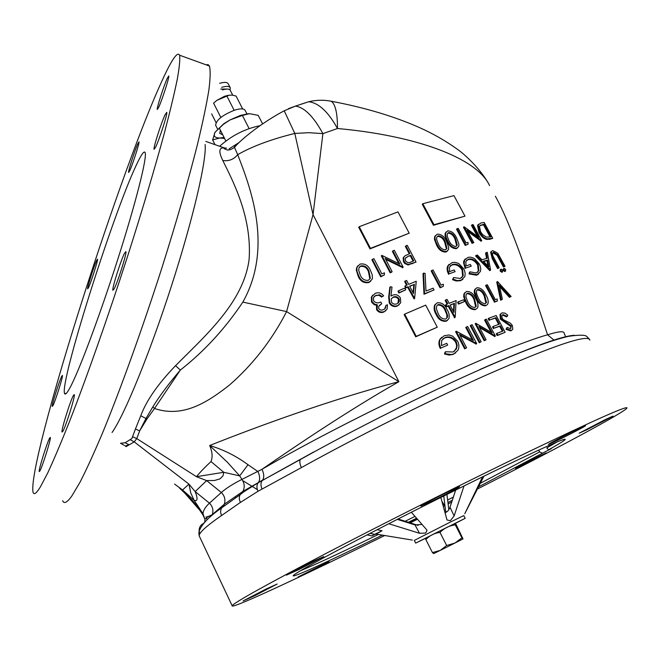 <?xml version="1.0" encoding="UTF-8"?>
<svg xmlns="http://www.w3.org/2000/svg" width="660" height="660" viewBox="0 0 660 660"><rect width="100%" height="100%" fill="white"/><g stroke="black" fill="none" stroke-linecap="round" stroke-linejoin="round"><path stroke-width="0.99" d="M480.323 483.302L539.657 451.894L542.38 453.23L551.224 448.726L548.567 449.806L546.785 447.917L556.735 442.117M542.38 453.23L478.5 486.89M452.372 500.222L447.942 502.466M416.584 518.207L408.301 522.324M382.322 535.144L375.177 538.634C323.483 563.871 285.5 581.047 294.459 574.546C301.257 569.745 324.926 556.809 365.467 535.722C404.836 515.312 454.963 490.182 494.191 471.19C536.118 450.978 559.606 440.319 564.671 439.23C567.006 438.966 561.643 442.497 548.567 449.806M300.457 570.735C314.688 564.894 339.413 553.41 374.608 536.291L378.337 534.476M405.133 521.293L414.991 516.392M447.629 500.008L453.395 497.079M538.667 450.12L539.657 451.894M477.419 489.019C555.274 449.394 624.995 412.087 627 408.004C627.627 405.372 594.528 420.106 527.695 452.207C466.818 481.61 385.976 522.184 326.477 553.195C265.856 584.941 234.407 602.456 232.147 605.723C230.315 609.452 285.995 583.836 354.304 550.457L384.681 535.54M589.858 340.114C588.406 333.754 554.062 345.328 486.824 374.822C430.675 399.853 357.448 436.483 301.405 467.585L257.977 491.296L240.364 502.45L221.455 515.592C209.154 524.114 201.952 530.161 199.848 533.734L199.089 535.656L199.444 536.415M301.405 467.585C299.739 463.98 299.384 461.29 300.333 459.533L311.594 453.296M124.385 445.409L120.516 443.264L125.161 442.753L131.868 438.537L135.432 429L139.664 430.864L146.058 418.349L152.831 406.882C159.712 395.769 168.886 383.501 180.353 370.062L175.552 365.689C204.823 336.154 243.647 302.478 249.117 259.322C251.988 217.322 233.351 181.838 222.775 160.487C218.518 151.726 218.938 147.502 224.037 147.823L226.595 148.195M239.349 142.362L229.136 148.822M158.68 107.349C162.046 100.213 169.587 76.791 168.795 75.95L167.277 78.293C163.837 85.734 156.511 108.512 157.253 109.502L158.68 107.349M129.698 170.841C132.577 164.761 139.706 142.552 139.004 141.85L137.849 143.632C134.904 149.977 127.957 171.641 128.609 172.475L129.698 170.841M88.44 287.776C90.931 282.81 98.233 259.891 97.548 259.182L96.706 260.345C94.141 265.584 87.021 287.974 87.656 288.816L88.44 287.776M52.858 405.776C55.176 401.692 63.195 376.282 62.444 375.424L61.793 376.15C59.392 380.556 51.571 405.364 52.255 406.403L52.858 405.776M39.781 471.124C42.215 467.362 51.224 438.578 50.35 437.423L49.714 437.976C47.182 442.142 38.404 470.192 39.204 471.57L39.781 471.124M62.791 431.425C65.719 426.838 75.355 396.033 74.332 394.589L73.466 395.34C70.422 400.397 61.066 430.328 62.007 432.028L62.791 431.425M114.081 288.973C117.637 282.604 126.976 253.085 125.912 251.633L124.583 253.126C120.92 259.966 111.878 288.577 112.86 290.268L114.081 288.973M155.587 147.238C159.307 139.763 167.722 113.52 166.774 112.373L165.124 114.683C161.312 122.537 153.169 147.997 154.044 149.325L155.587 147.238M69.861 387.973C78.754 371.786 99.627 316.181 117.744 259.421C135.894 202.612 147.122 157.93 145.175 152.699C144.218 150.265 141.182 154.58 136.059 165.652C112.777 214.822 60.283 380.63 64.482 393.22C65.035 395.282 66.825 393.533 69.861 387.973M159.951 85.404C115.772 183.521 27.67 461.736 33 492.03C33.8 495.313 36.275 493.581 40.425 486.832L47.784 472.824C53.864 459.698 61.05 442.736 69.341 421.938C86.666 377.495 108.05 316.792 127.784 255.7C142.543 209.385 154.77 168.415 164.447 132.8C170.123 111.144 174.421 93.225 177.325 79.027C179.421 67.138 180.18 59.202 179.594 55.217C177.392 50.787 170.841 60.852 159.951 85.404M523.207 464.912L546.356 452.884L538.808 456.299L515.534 468.394L523.207 464.912M586.872 429.751L613.008 416.122L605.451 419.496L579.158 433.207L586.872 429.751M557.246 440.525C568.656 435.022 585.849 426.022 585.643 425.651L576.988 429.47C565.414 435.047 548.047 444.147 548.394 444.444L557.246 440.525M431.714 501.295C443.627 495.544 459.698 487.13 459.583 486.692L448.915 491.395C436.837 497.219 420.585 505.733 420.824 506.105L431.714 501.295M298.733 569.638L323.771 556.57L311.677 561.973L286.423 575.14L298.733 569.638M254.892 595.601L277.142 584.042L265.559 589.289L243.127 600.93L254.892 595.601M308.228 572.336L329.084 561.52L298.147 576.931L308.228 572.336M409.703 522.786L417.334 519.073M416.839 518.512L409.027 522.563M422.804 203.717L433.991 224.722L464.986 216.142L453.948 195.616L422.804 203.717L422.276 204.286L433.447 225.274L433.991 224.722M464.986 216.142L433.447 225.274M425.7 305.135L404.679 314.119L416.245 336.344L437.266 327.187L425.7 305.135M437.266 327.187L415.709 336.806L404.151 314.605L404.679 314.119M415.709 336.806L416.245 336.344M385.184 258.357L403.169 267.16L394.342 250.305L392.898 250.874L399.836 264.115L381.826 255.37L390.662 272.299L392.139 271.689L385.184 258.357M402.592 267.564L385.737 259.405M402.352 267.803L402.872 267.284M391.504 271.953L392.139 271.689M391.636 272.2L390.151 272.819L381.332 255.898L381.826 255.37M390.151 272.819L390.662 272.299M398.755 263.563L392.395 251.41L393.046 251.155M392.395 251.41L392.898 250.874M402.658 267.679L403.169 267.16M370.796 281.086L368.858 282.529L372.05 279.32L372.413 278.083L372.232 274.832L370.474 270.509C368.437 265.452 364.972 263.315 360.079 264.082L357.233 266.978L356.887 268.199L357.002 271.409L358.677 275.698C360.789 280.764 364.353 282.868 369.352 282.01M368.858 282.529C363.866 283.387 360.31 281.292 358.182 276.226L358.677 275.698M360.442 266.384L360.929 265.856C364.765 265.419 367.438 267.193 368.94 271.186L370.342 278.272L369.847 278.792L368.445 271.705C366.993 267.762 364.328 265.988 360.442 266.384L359.469 267.003M370.342 278.272L368.395 280.277C364.559 280.714 361.845 278.957 360.253 275.005L358.702 270.427L358.941 267.911L360.929 265.856M358.182 276.226L356.293 270.014L356.746 267.514L357.893 265.774M457.727 247.714L456.357 248.638L458.716 246.444L458.964 244.258L456.687 238.136C454.534 233.351 451.547 230.926 447.728 230.876L445.83 232.65L445.541 234.25L446.077 237.27L447.703 240.925C449.93 245.734 453.007 248.127 456.926 248.102M456.357 248.638C452.455 248.672 449.386 246.279 447.15 241.461L447.703 240.925M457.264 245.207L456.695 245.743L454.963 239.044C453.354 235.29 451.044 233.31 448.024 233.112L448.585 232.559C451.597 232.749 453.915 234.729 455.524 238.499L457.264 245.207L455.986 246.427C452.958 246.254 450.598 244.291 448.915 240.545L447.224 236.255L447.265 233.822L448.585 232.559M447.15 241.461L445.071 235.983L445.112 233.689L446.044 232.056M466.983 229.919L481.726 240.644L473.08 224.582L472.057 224.812L478.846 237.427L464.054 226.751L472.741 242.946L473.822 242.649L466.983 229.919M481.066 241.106L467.849 231.536M480.901 241.255L481.511 240.694M473.822 242.649L472.741 242.946M472.156 243.499L463.468 227.321L464.054 226.751M477.312 236.272L471.454 225.39L472.057 224.812M481.115 241.205L481.726 240.644M501.93 272.332L502.565 271.788L501.93 272.332L500.296 271.219L500.932 270.674L502.565 271.788L502.738 270.212L501.113 269.09L500.932 270.674M500.296 271.219L500.107 269.957L500.742 269.404L500.107 269.957M505.032 266.26L503.456 267.028L497.062 255.272L497.706 254.71L504.1 266.475L505.032 266.26L497.78 253.209L492.64 250.561L491.263 251.74L492.913 258.175L498.184 267.952L499.166 267.696L492.707 255.47L492.55 253.135L493.589 252.202L497.706 254.71M497.062 255.272L492.954 252.763L493.589 252.202M498.358 267.911L499.166 267.696M498.531 268.24L497.549 268.496L492.286 258.728L490.636 252.293L491.221 251.485M497.549 268.496L498.184 267.952M503.456 267.028L504.1 266.475M478.747 273.9L476.569 275.22L480.463 271.474L480.76 268.81L480.109 265.782L479.276 263.934L474.796 258.868L473.212 257.945L470.563 257.169L468.113 257.326L464.549 260.098L464.211 263.835L465.721 268.001L471.248 266.186L470.341 264.495L466.001 265.914L465.836 261.467L468.46 259.174C472.024 258.258 475.266 259.982 478.203 264.338L478.904 270.575L476.289 272.992L469.961 271.837L469.59 273.388L477.155 274.7M476.569 275.22L469.012 273.9L469.59 273.388M469.012 273.9L469.961 271.837M469.376 272.357L469.788 272.572M477.46 272.407L478.31 271.103L477.601 264.866L478.203 264.338M477.601 264.866C474.705 260.535 471.463 258.811 467.882 259.702L468.46 259.174M467.882 259.702L466.513 260.378M471.248 266.186L465.721 268.001M465.143 268.521L463.534 262.639L463.972 260.626L465.341 258.86M433.067 269.998L431.731 270.501L440.624 287.347L443.371 286.283L443.322 284.229L441.045 285.095L433.067 269.998M443.371 286.283L440.08 287.842L431.186 271.012L431.863 270.757M431.186 271.012L431.731 270.501M440.08 287.842L440.624 287.347M406.626 280.442L405.182 281.036L407.228 284.963L405.364 285.739L406.271 287.488L408.144 286.712L414.62 298.394L416.245 281.275L408.68 284.361L406.626 280.442M406.585 285.236L404.654 281.548L405.306 281.284M404.654 281.548L405.182 281.036M414.158 298.196L414.084 298.889L414.62 298.394M413.061 292.735L413.837 284.65L409.72 286.341M414.364 284.147L413.465 293.51L409.596 286.11L413.837 284.65M414.084 298.889L407.624 287.215L405.751 287.991L404.836 286.25L405.364 285.739M405.751 287.991L406.271 287.488M397.955 303.221L398.459 299.244C396.949 297.206 395.051 296.637 392.774 297.536L393.286 297.033C395.563 296.142 397.46 296.711 398.978 298.749C399.787 301.042 399.127 302.725 396.99 303.79C394.738 304.656 392.882 304.07 391.405 302.041L391.289 298.873L393.286 297.033M400.43 298.015C398.475 295.003 395.885 294.055 392.65 295.16L390.943 296.06L392.007 287.084L390.365 286.745L389.169 296.703L389.821 302.61C391.825 305.712 394.49 306.702 397.832 305.588L400.678 302.825L400.43 298.015M399.193 304.747L397.832 305.588M397.303 306.075C393.995 307.205 391.33 306.215 389.309 303.105L389.821 302.61M389.309 303.105L388.649 297.206L389.854 287.257L390.365 286.745M447.546 320.314L446.193 321.214L448.858 318.772C449.666 315.785 449.089 312.749 447.117 309.672C445.013 304.673 441.746 302.379 437.299 302.791L435.08 304.887C434.231 307.865 434.758 310.885 436.664 313.962C438.842 318.978 442.208 321.238 446.754 320.743M446.193 321.214C441.656 321.717 438.298 319.457 436.111 314.44L436.664 313.962M447.274 317.567L446.721 318.046L446.935 314.935L445.203 310.712C443.685 306.817 441.16 304.928 437.63 305.044L438.174 304.557C441.664 304.4 444.196 306.289 445.756 310.233L447.645 315.546L447.274 317.567L445.781 319.011C442.282 319.168 439.709 317.295 438.067 313.385L436.4 308.847L436.631 306.05L438.174 304.557M436.111 314.44C434.214 311.38 433.686 308.36 434.536 305.374L435.468 304.095M459.063 303.625L464.574 301.504L463.65 299.78L458.147 301.892L459.063 303.625L458.502 304.111L457.586 302.379L458.263 302.115M464.574 301.504L458.502 304.111M457.586 302.379L458.147 301.892M486.824 305.06L487.938 303.798C488.582 301.084 487.905 298.147 485.925 294.995C483.731 290.103 480.728 287.694 476.908 287.76L475.151 289.369L474.771 291.679L476.998 298.163C479.267 303.08 482.361 305.464 486.28 305.316M485.686 305.803C481.784 305.959 478.69 303.575 476.413 298.658L476.998 298.163M485.323 303.616C482.295 303.526 479.919 301.562 478.203 297.734L476.47 293.353L476.561 290.631L477.782 289.484C480.793 289.583 483.128 291.563 484.778 295.408L486.494 302.503L485.323 303.616M486.494 302.503L485.9 302.998L484.176 295.903C482.534 292.066 480.208 290.095 477.196 289.988L477.782 289.484M476.413 298.658L474.243 292.817L474.375 290.392L475.307 288.857M511.145 296.497L497.516 281.548L501.204 299.632L502.359 299.26L499.306 285.046L510.073 296.818L511.145 296.497L509.429 297.338L499.653 286.622M509.429 297.338L510.073 296.818M501.674 299.483L502.359 299.26M501.732 299.764L500.585 300.143L496.741 282.117L497.368 281.597M500.585 300.143L501.204 299.632M503.077 331.007L496.873 333.382L497.797 335.123L505.156 332.293L496.171 315.496L488.796 318.227L489.712 319.96L495.94 317.641L499.389 324.101L493.177 326.444L494.101 328.177L500.313 325.825L503.077 331.007M505.156 332.293L497.186 335.585L496.262 333.853L496.972 333.572M496.262 333.853L496.873 333.382M502.359 331.279L499.694 326.296L500.313 325.825M499.694 326.296L494.101 328.177M493.49 328.647L492.566 326.923L493.284 326.65M492.566 326.923L493.177 326.444M498.663 324.365L495.33 318.12L495.94 317.641M495.33 318.12L489.712 319.96M489.118 320.438L488.194 318.706L488.903 318.442M488.194 318.706L488.796 318.227M497.186 335.585L497.797 335.123M472.106 324.712L470.811 325.231L479.861 342.309L481.148 341.781L472.106 324.712M480.472 342.053L479.276 342.763L470.233 325.693L470.811 325.231M479.276 342.763L479.861 342.309M455.672 352.869L452.842 354.486L449.081 355.072L444.485 353.991L445.063 352.184L445.624 351.73L445.055 353.537L445.698 353.785L451.588 354.519L453.997 353.818L457.966 350.254C459.335 347.416 459.212 344.371 457.586 341.137L452.644 336.13L448.94 334.958L444.172 335.75L440.253 339.174C439.007 342.012 439.23 344.974 440.905 348.051L447.67 345.106L446.746 343.332L441.424 345.642L441.664 340.527L444.972 337.573C449.452 335.965 453.206 337.367 456.241 341.789L457.223 345.477L456.431 348.925L453.106 352.011L445.624 351.73M454.336 351.326L456.53 347.49L456.555 344.866L455.68 342.243L456.241 341.789M455.68 342.243C452.661 337.837 448.907 336.435 444.411 338.036L444.972 337.573M444.411 338.036L442.909 338.885M440.905 348.051L447.67 345.106M440.352 348.505C438.677 345.444 438.454 342.49 439.7 339.636L441.705 337.301M453.428 354.263L453.997 353.818M444.485 353.991L445.055 353.537M235.958 497.689L235.026 496.939M242.732 480.637L257.342 489.588M327.987 100.7L331.279 101.252C335.453 104.329 337.524 113.413 337.474 128.51L322.905 133.625L308.847 132.685L294.805 133.435C271.161 139.293 252.128 146.363 237.715 154.654C233.722 159.464 228.739 161.411 222.775 160.487M489.571 185.6L489.58 185.617C476.834 157.69 415.288 135.523 337.474 128.51C328.201 111.721 318.59 102.803 308.641 101.764L295.424 106.111C304.367 107.308 313.525 116.474 322.905 133.625L313.038 214.64L294.805 133.435L284.204 110.789L284.74 110.492M210.986 461.538L223.757 472.288L196.449 476.685C199.584 472.766 204.427 467.717 210.986 461.538C212.817 457.289 212.38 451.952 209.665 445.525C223.459 449.625 236.239 456.019 248.02 464.714L239.679 475.893L227.436 462.281L209.665 445.525C257.557 426.442 330.94 399.523 398.896 381.678C351.219 408.787 300.613 442.637 262.028 469.268C354.362 415.412 499.521 348.158 547.577 334.785C529.048 279.04 511.706 225.374 495.346 196.21M203.263 515.435L203.032 513.802C203.197 510.502 205.334 506.954 209.451 503.159L221.339 492.492C226.091 488.293 232.963 483.928 241.956 479.383L239.679 475.893L223.757 472.288L223.039 475.761L220.036 478.846L214.483 480.496L206.63 480.587L196.449 476.685L136.76 438.603L134.236 441.886L126.06 446.63L125.268 445.962L129.071 444.799L125.161 442.753M236.313 145.406L234.787 145.604L234.465 147.386L237.715 154.654C249.315 185.039 274.114 246.37 242.847 302.099L286.613 311.594C271.887 340.172 252.813 364.666 229.416 385.085C206.514 403.078 182.63 417.953 154.498 408.49L146.949 419.001L139.664 430.864L136.76 438.603L132.751 436.821M135.432 429L140.753 415.775C146.347 400.661 157.946 383.971 175.552 365.689M152.831 406.882L154.498 408.49L180.353 370.062C204.262 351.31 225.093 328.655 242.847 302.099M179.429 487.996L192.349 500.354L199.468 508.984L200.78 510.799L199.823 510.295L183.282 491.37M174.611 484.093L182.531 489.959L194.081 500.214L203.032 513.802L204.963 519.445L204.781 521.631M182.531 489.959L188.966 484.143L190.765 492.962L194.081 500.214C197.612 501.658 197.975 498.787 195.17 491.601L206.63 480.587L221.339 492.492C224.689 495.916 225.671 499.834 224.293 504.248L213.296 513.727M130.441 439.873L134.236 441.886L188.966 484.143L195.17 491.601L209.451 503.159C212.677 506.451 213.634 510.238 212.314 514.519M487.649 181.995C478.789 167.343 464.582 154.325 457.537 149.374C445.657 140.836 432.894 133.543 419.257 127.487C393.838 116.242 364.51 107.498 331.279 101.252L331.279 101.252C323.73 99.767 316.181 99.941 308.641 101.764L300.556 104.379M211.885 514.866C208.098 516.475 205.788 518.001 204.963 519.445L203.115 515.212L199.823 510.295M240.364 502.45L239.349 499.471L239.374 496.592L240.149 494.654L242.872 491.428C244.91 487.542 244.604 483.524 241.956 479.383L262.028 469.268C264.091 473.847 264.289 477.444 262.622 480.059L258.431 482.46C260.18 479.779 260.024 476.157 257.961 471.595L248.02 464.714M473.443 340.469L456.192 331.213L465.259 348.422L466.62 347.837L459.476 334.298L476.702 343.612L467.651 326.502L466.339 327.03L473.443 340.469M465.952 348.125L464.681 348.868L455.623 331.675L456.538 331.873M476.083 343.992L460.053 335.387M475.843 344.173L476.429 343.72M484.795 340.288L486.057 339.776L478.945 326.378L495.396 336.055L486.387 319.143L485.174 319.605L492.244 332.887L475.761 323.26L484.795 340.288L484.201 340.75L475.175 323.73L476.165 324.035M486.057 339.776L484.201 340.75M490.99 332.12L484.58 320.084L485.281 319.811M484.58 320.084L485.174 319.605M494.752 336.451L479.572 327.566M494.538 336.616L495.14 336.154M507.796 315.191L504.925 313.104L502.128 312.848L500.618 314.176L500.981 318.648L511.327 325.924L510.667 328.697L507.094 327.434L506.624 328.845L511.467 330.462L512.787 329.266L512.383 325.462L510.337 323.161L503.448 319.745L502.12 318.268L501.889 315.62L503.044 314.564L507.226 316.396L507.796 315.191M503.044 314.564L502.425 315.051L506.599 316.882L507.226 316.396M510.84 330.932L506.005 329.323L507.094 327.434M510.757 328.655L510.7 326.403L500.362 319.135L500.981 318.648M500.362 319.135L499.999 314.663L500.726 313.764M487.327 284.749L486.205 285.112L495.091 301.694L497.376 300.919L497.186 298.972L495.289 299.615L487.327 284.749M496.733 301.133L494.48 302.197L485.603 285.623L486.205 285.112M496.765 301.414L497.376 300.919M494.48 302.197L495.091 301.694M476.545 308.847L477.716 307.502C478.409 304.697 477.766 301.736 475.786 298.609C473.624 293.692 470.539 291.316 466.529 291.472L464.648 293.213L464.228 294.946L464.706 298.204L466.406 302.099C468.649 307.04 471.817 309.383 475.934 309.144M475.348 309.631C471.248 309.878 468.08 307.527 465.836 302.585L466.406 302.099M476.231 306.24L475.654 306.727L473.995 299.549C472.379 295.697 469.994 293.741 466.826 293.708L467.404 293.205C470.563 293.238 472.956 295.193 474.573 299.062L476.231 306.24L474.969 307.436C471.801 307.411 469.367 305.473 467.676 301.628L465.952 297.198L466.1 294.451L467.404 293.205M465.836 302.585L463.699 296.728L463.864 294.245L464.863 292.627M447.067 299.409L445.723 299.945L447.793 303.864L446.061 304.549L446.977 306.298L448.709 305.605L455.202 317.278L456.118 300.589L449.13 303.328L447.067 299.409M447.117 304.128L445.17 300.432L445.723 299.945M454.649 317.625L455.202 317.278M454.641 317.757L448.156 306.083L448.709 305.605M454.369 317.864L454.93 317.386M454.459 303.328L453.948 312.452L450.054 305.068L454.459 303.328L450.169 305.283M453.469 311.545L453.898 303.814M383.625 295.861L381.571 297.049L378.997 295.276L375.614 295.639L379.5 294.772L382.082 296.546L383.625 295.861C381.356 292.933 378.56 292.099 375.243 293.353L371.869 296.596L372.05 301.62L374.682 304.202L377.347 304.813L377.124 309.284C379.063 311.924 381.538 312.65 384.557 311.462L387.214 308.913L387.42 304.747L385.869 305.432L385.654 307.651L384.582 309.127L382.148 310.126L380.193 309.878L378.708 308.583L378.675 306.421L381.727 303.748L380.812 301.991C378.007 303.484 375.589 303.072 373.552 300.754L373.51 297.536L376.126 295.127M375.614 295.639L374.121 296.554M379.426 305.357L381.727 303.748M385.885 310.646L384.557 311.462M384.037 311.957C381.043 313.145 378.568 312.427 376.612 309.787L377.124 309.284M376.612 309.787L376.48 305.976L377.347 304.813M376.835 305.316L374.179 304.705L374.682 304.202M374.179 304.705L371.547 302.123L372.05 301.62M371.547 302.123L371.365 297.107L372.859 295.061M381.571 297.049L382.082 296.546M378.997 295.276L379.5 294.772M399.391 292.528L405.727 289.847L404.811 288.098L398.483 290.771L399.391 292.528L398.871 293.032L397.963 291.274L398.599 291.002M405.727 289.847L398.871 293.032M397.963 291.274L398.483 290.771M424.52 293.766L434.049 289.93L433.133 288.189L425.981 291.052L425.106 273.388L423.538 273.133L424.52 293.766L423.984 294.261L423.01 273.644L423.538 273.133M434.049 289.93L423.984 294.261M462.957 279.213L460.564 280.706L464.83 276.581L465.201 273.809L464.607 270.748L463.79 268.909L459.162 263.885L457.495 263.01L454.682 262.334L452.059 262.622L448.115 265.765L447.686 269.626L449.146 273.801L455.103 271.656L454.195 269.948L449.518 271.623L449.443 267.11L452.364 264.52C456.266 263.423 459.682 265.048 462.619 269.387L463.196 275.74L460.267 278.471L453.544 277.571L453.098 279.197L457.281 280.574L461.134 280.195M460.564 280.706L456.126 280.978L452.537 279.7L453.098 279.197M452.537 279.7L453.544 277.571M461.629 277.736L462.619 276.251L462.049 269.907L462.619 269.387M462.049 269.907C459.137 265.576 455.722 263.95 451.811 265.039L452.364 264.52M451.811 265.039L450.236 265.873M449.146 273.801L455.103 271.656M448.594 274.312L447.397 271.359L447.059 268.389L447.562 266.285L449.031 264.363M476.14 255.37L490.594 270.055L487.311 252.318L486.197 252.599L487.253 258.258L481.915 259.743L477.329 255.032L475.546 255.915L489.827 270.633L490.438 270.097M486.568 258.439L485.587 253.151L486.197 252.599M489.967 270.509L490.594 270.055M488.821 266.887L483.384 261.253L487.583 260.081L488.821 266.887M487.946 265.988L486.973 260.617L483.656 261.541M486.973 260.617L487.583 260.081M505.271 271.285L505.725 269.478L504.124 268.339L503.968 269.899L505.577 271.029M504.925 271.582L503.324 270.451L503.968 269.899M503.324 270.451L503.126 269.197L503.77 268.637M492.748 238.301L484.168 222.428L480.942 222.989L478.145 224.903L479.589 231.883C481.668 235.62 484.135 237.93 486.997 238.796L492.748 238.301L490.034 239.275L486.379 239.374L486.997 238.796M486.379 239.374C483.541 238.516 481.074 236.206 478.978 232.452L479.589 231.883M478.978 232.452L477.535 225.489L478.475 224.26M490.223 236.973L486.305 237.064L482.526 234.482L480.587 231.668L479.473 226.355L480.109 225.39L484.127 224.21L490.949 236.841L490.223 236.973M490.083 236.998L483.491 224.804L482.303 225.011L482.93 224.416M482.303 225.011L479.911 225.695M483.491 224.804L484.127 224.21M457.075 228.624L465.803 244.91L468.105 244.241L467.94 242.36L466.026 242.905L458.205 228.31L457.264 228.979M447.422 251.047L445.978 252.037L448.445 249.719L448.734 247.459L446.49 241.312C444.37 236.495 441.309 234.11 437.299 234.16L435.27 236.082L434.957 237.732L435.468 240.785L437.077 244.439C439.271 249.274 442.423 251.633 446.531 251.51M445.978 252.037C441.886 252.169 438.735 249.81 436.54 244.975L437.077 244.439M446.96 248.498L446.407 249.026L444.724 242.253C443.14 238.474 440.773 236.527 437.613 236.404L438.157 235.859C441.317 235.975 443.685 237.93 445.269 241.717L446.96 248.498L445.591 249.826C442.414 249.719 440.005 247.78 438.347 244.018L436.672 239.687L436.747 237.229L438.157 235.859M444.724 242.253L445.269 241.717M436.54 244.975L434.486 239.481L434.56 237.138L435.542 235.414M384.343 274.964L384.425 272.803L381.835 273.9L373.915 258.671L372.405 259.306L381.233 276.301L384.343 274.964L380.729 276.812L371.91 259.842L372.405 259.306M380.729 276.812L381.233 276.301M405.842 245.834L409.909 253.564L404.968 255.816L403.673 257.425L404.068 261.327L405.875 263.48L408.449 264.412L416.056 262.078L407.228 245.305L405.331 246.37L409.249 253.82M415.396 262.334L407.938 264.94L404.646 263.389L403.549 261.855L404.068 261.327M403.549 261.855L403.153 257.953L403.788 256.954M408.804 264.916L409.332 264.396M413.102 261.146L410.297 255.816L408.078 256.303L410.817 255.288L413.762 260.89L410.924 261.995C408.895 263.15 407.08 262.738 405.479 260.758L405.298 258.308L408.078 256.303M407.558 256.831L405.661 257.779M410.297 255.816L410.817 255.288M412.5 263.777L413.02 263.257M359.213 226.726L370.458 248.35L409.2 233.186L397.963 211.893L359.213 226.726L358.726 227.287L369.971 248.894L370.458 248.35M409.2 233.186L369.971 248.894M467.494 244.414L465.217 245.454L456.505 229.185M384.574 309.136L385.885 305.695M448.156 306.083L446.424 306.776L445.5 305.036L446.177 304.772M472.271 339.809L465.762 327.5L466.438 327.228M553.921 340.065L547.577 334.785C558.649 331.361 564.184 330.858 564.16 333.259L565.645 336.74M206.118 516.689L206.951 519.28M204.526 522.431L203.503 523.421C200.376 525.121 198.924 527.761 199.155 531.341L199.848 533.734M202.257 525.212L203.503 523.421M241.073 493.564L258.299 482.625L242.872 491.428L224.293 504.248L223.443 505.981M257.977 491.296C256.525 487.781 256.6 484.943 258.175 482.773L300.63 459.195M224.474 505.428L221.628 507.886L220.943 509.363L220.58 512.16L221.455 515.592M410.124 522.918L417.483 519.247M448.115 503.869L451.778 502.021M503.786 266.747L502.78 264.033M219.664 146.281C231.322 135.745 244.753 128.881 259.957 125.689M258.217 115.351L262.597 123.882L258.217 115.351L249.488 113.685L242.146 115.508L229.936 119.971L223.418 124.303L215.044 132.264L223.715 123.791L229.936 119.971L240.397 115.434L248.572 113.71M219.252 127.941L225.844 140.968M224.07 137.47L219.813 138.006C214.756 138.006 213.172 136.092 215.044 132.264L212.627 139.928L219.813 138.006L224.565 138.451M212.627 139.928L215.003 144.647M242.401 115.45L249.1 128.56L242.401 115.45M412.335 540.078L375.796 534.047M455.243 523.471L465.193 518.306L463.79 515.608L450.202 522.159L414.315 540.408L415.676 543.106L425.7 538.271M450.326 525.962L454.971 523.611M465.193 518.306L415.676 543.106M388.781 523.718L419.496 533.288L425.642 533.082L427.028 530.368L426.599 529.675L411.37 512.234M422.037 524.452L415.024 524.931L397.295 519.37M377.099 529.708L381.991 530.722L379.236 532.372L371.943 535.92L374.665 534.352L369.979 533.379M371.943 535.92L367.042 534.897M381.983 530.797L374.665 534.352M440.839 497.434L447.026 519.981L450.343 520.699L454.146 515.914L464.013 485.941M455.68 490.058L449.658 508.307L447.769 511.129L445.03 512.812M448.866 509.743L446.911 494.414M443.759 495.982L445.566 510.782L446.399 512.251M482.567 476.842L464.755 513.752L483.945 476.173M449.13 526.375L448.627 526.564M445.607 528.049L433.628 534.064M426.079 538.09L429.454 536.415M398.062 518.983L418.126 525.409M443.33 506.558L444.626 505.758L441.895 501.319M444.626 505.758L443.256 506.278M433.859 533.965L445.426 528.157M433.702 553.591L440.204 550.415L432.432 552.593L433.702 553.591M462.99 538.939L461.917 537.842L454.996 543.015L463.007 538.923L456.151 524.56C454.971 522.926 454.682 523.025 455.276 524.865L461.917 537.842M440.204 550.415L454.996 543.015L446.655 545.523L440.204 550.415M446.655 545.523L440.005 532.447C444.221 528.165 449.303 525.632 455.276 524.865M455.218 524.692L450.549 525.888M432.432 552.593L425.865 539.608C429.643 535.491 434.362 533.107 440.005 532.447M426.764 538.7C425.749 537.587 425.452 537.892 425.865 539.608M220.795 89.067L226.916 89.059M219.664 83.317C224.458 81.947 227.321 82.129 228.261 83.869L230.159 87.566M221.71 87.326C226.504 85.948 229.366 86.122 230.299 87.838L230.051 89.991M222.428 89.917C226.801 88.646 229.416 88.795 230.266 90.362L232.733 95.188M227.593 95.386L226.958 95.527M242.665 108.941L236.074 96.063L232.361 95.131L229.061 95.197L216.876 100.345L224.54 96.261L229.861 95.073M215.795 125.573L215.638 125.251C216.166 120.013 222.56 114.956 234.82 110.08C240.644 108.347 244.093 108.471 245.173 110.459L246.922 113.875M222.742 134.838L219.706 133.295L220.407 130.234M226.834 95.956L234.151 110.302M216.876 100.345L213.576 103.133L220.844 117.455M211.629 113.875L216.051 122.62M480.051 369.443C530.376 347.399 561.8 336.006 574.332 335.28M205.112 144.499C206.885 159.349 193.314 218.204 171.435 286.011C149.589 353.793 124.228 415.453 112.06 432.498M62.642 500.726C64.012 504.166 67.064 502.615 71.783 496.064L79.951 482.369C86.551 469.466 94.19 452.727 102.877 432.16C120.937 388.171 142.642 327.904 162.154 267.077C176.69 220.943 188.463 180.04 197.472 144.375C202.694 122.669 206.481 104.659 208.832 90.337C210.375 78.301 210.565 70.191 209.418 66.025L208.065 64.597L206.176 64.853M368.445 271.705L368.94 271.186M454.963 239.044L455.524 238.499M492.286 258.728L492.913 258.175M388.649 297.206L389.169 296.703M445.203 310.712L445.756 310.233M484.176 295.903L484.778 295.408M146.949 419.001L140.753 415.775M286.613 311.594L398.896 381.678L313.038 214.64L286.613 311.594M205.829 141.421L224.037 147.823L224.02 148.591C226.347 149.589 228.294 151.66 234.465 147.386C241.783 138.517 263.406 121.754 284.204 110.789L295.424 106.111L288.436 108.669M210.078 516.046L207.529 516.516L207.793 517.126M473.995 299.549L474.573 299.062M490.034 239.275L490.669 238.689M262.053 489.093C260.584 485.562 260.626 482.732 262.152 480.595L313.706 451.976M589.512 339.331L586.905 336.608C585.635 334.834 579.496 334.744 568.474 336.328C549.821 340.692 520.501 351.714 480.521 369.394C425.659 393.599 354.841 429.033 300.333 459.533L258.175 482.773C250.396 487.237 244.39 491.197 240.149 494.654L221.628 507.886C208.816 516.821 201.325 524.634 199.155 531.341L199.089 535.656L232.147 605.723M199.122 530.995L198.833 533.759M415.024 524.931L419.496 533.288M450.029 507.358L454.146 515.914M445.566 510.782L446.358 512.218M356.746 267.514L357.233 266.978M445.277 233.195L445.83 232.65M490.636 252.293L491.263 251.732M478.31 271.103L478.904 270.575M463.972 260.626L464.549 260.098M434.536 305.374L435.08 304.887M474.565 289.872L475.151 289.369M455.862 349.379L456.431 348.925M439.7 339.636L440.253 339.174M179.594 55.217L209.418 66.025M64.482 393.22L65.992 393.69M499.999 314.663L500.618 314.176M464.079 293.708L464.648 293.213M376.48 305.976L376.992 305.473M371.365 297.107L371.869 296.596M462.619 276.251L463.188 275.74M447.562 266.285L448.115 265.765M503.126 269.197L503.77 268.653M477.535 225.489L478.137 224.911M434.726 236.618L435.27 236.082M403.153 257.953L403.673 257.425M223.715 123.791L223.418 124.303M240.397 115.434L242.146 115.508M446.226 512.35L445.871 511.714M215.638 125.251L217.528 128.997M224.54 96.261L225.374 96.319"/></g></svg>
